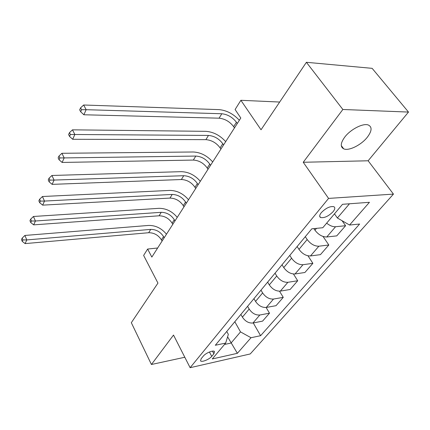 <?xml version="1.0" encoding="UTF-8"?>
<svg xmlns="http://www.w3.org/2000/svg" width="430" height="430" viewBox="0 0 430 430"><rect width="100%" height="100%" fill="white"/><g stroke="black" fill="none" stroke-linecap="round" stroke-linejoin="round"><path stroke-width="0.64" d="M344.752 137.095C340.517 142.996 340.162 146.904 343.688 148.828C348.676 151.236 361.211 145.071 367.311 137.234C371.934 131.064 372.278 126.99 368.338 125.017C363.173 122.883 350.558 129.328 344.752 137.095M321.312 212.646C319.452 215.038 319.21 216.666 320.576 217.521C324.333 218.209 328.509 216.258 333.11 211.673C335.061 209.216 335.309 207.55 333.847 206.679C330.03 206.077 325.849 208.066 321.312 212.646M408.5 112.069L372.138 68.343L306.396 62.296L342.861 109.483L303.231 162.271L328.579 198.407L393.455 194.107L368.134 160.782L408.5 112.069L342.861 109.483M328.579 198.407L190.119 367.704L250.238 353.949L393.455 194.107M190.119 367.704L173.516 335.067L151.424 364.495L184.803 357.255M151.424 364.495L131.322 322.699L157.95 283.096L143.631 255.425L147.63 249.045L151.838 257.086L240.8 118.013L235.097 109.526L240.881 100.297L261.031 129.774L306.396 62.296M211.743 356.357L213.893 353.793L214.527 351.573C213.49 349.859 205.674 353.014 203.288 356.126L201.159 358.711L200.547 360.834C201.552 362.576 209.319 359.453 211.743 356.357L209.431 351.998M224.508 344.452L231.023 343.065L240.515 331.901L251.007 337.727L260.601 335.696L359.614 224.03L349.552 225.04L337.383 217.999L349.477 203.782M251.007 337.727L237.376 353.315L212.291 358.953L225.659 343.081L228.351 334.368L226.75 331.465M349.552 225.04L369.445 202.299L342.522 204.298L322.801 227.723L311.809 228.819L215.312 345.269L225.659 343.081M279.677 102.044L240.881 100.297M157.649 248.008L147.63 249.045M227.594 336.824L237.376 353.315M234.812 321.742L240.515 331.901M240.87 314.427L242.412 317.141C245.277 321.387 248.793 323.344 252.958 323.016L262.579 321.129L269.492 313.185L266.111 307.477M247.589 306.321L249.163 309.046C252.082 313.325 255.635 315.314 259.827 315.007L269.492 313.185M253.936 298.662L255.544 301.403C258.516 305.703 262.106 307.719 266.315 307.445L276.022 305.682L283.268 297.356L279.505 291.191M260.978 290.164L262.623 292.921C265.649 297.254 269.282 299.296 273.518 299.049L283.268 297.356M267.632 282.134L269.309 284.902C272.4 289.256 276.071 291.33 280.328 291.115L290.116 289.487L297.71 280.752L293.459 274.007M275.023 273.211L276.737 276.001C279.887 280.381 283.606 282.483 287.885 282.306L297.71 280.752M282.015 264.778L283.768 267.578C286.977 271.986 290.734 274.12 295.034 273.969L304.897 272.496L312.879 263.327L307.982 255.812M289.777 255.409L291.572 258.226C294.851 262.66 298.651 264.826 302.973 264.713L312.879 263.327M297.13 246.535L298.963 249.368C302.301 253.829 306.149 256.027 310.492 255.952L320.425 254.646L328.816 245.003L323.059 236.473M305.295 236.683L307.176 239.526C310.589 244.014 314.481 246.245 318.845 246.213L328.816 245.003M313.889 228.615L314.954 230.2C318.437 234.721 322.371 236.984 326.762 236.989L336.76 235.876L345.591 225.723L342.097 220.724M334.486 213.844L337.383 217.999M260.601 335.696L253.27 322.957M326.649 223.149C329.805 225.685 332.777 226.879 335.561 226.734L345.591 225.723M303.231 162.271L368.134 160.782M164.185 237.79L163.534 236.591C160.422 231.824 156.16 229.421 150.731 229.394L26.805 239.924L25.128 243.6L148.689 232.716L150.731 229.394M162.083 241.074L161.438 239.875C158.347 235.119 154.101 232.732 148.689 232.716M21.5 239.607L22.258 241.397L22.919 239.924L22.161 238.134L21.5 239.607M22.919 239.924L26.805 239.924L24.892 235.452L148.619 225.433C155.617 225.347 161.567 228.271 166.469 234.21M24.892 235.452L22.161 238.134M22.258 241.397L25.128 243.6M174.978 220.912L174.3 219.703C171.086 214.887 166.727 212.425 161.228 212.312L35.432 220.999L33.669 224.863L159.095 215.79L161.228 212.312M172.779 224.347L172.107 223.143C168.915 218.338 164.577 215.887 159.095 215.79M29.96 220.74L30.75 222.552L31.449 220.999L30.654 219.192L29.96 220.74M31.449 220.999L35.432 220.999L33.438 216.483L159.03 208.324C166.12 208.34 172.194 211.356 177.246 217.37M33.438 216.483L30.654 219.192M30.75 222.552L33.669 224.863M186.276 203.25L185.572 202.03C182.239 197.171 177.789 194.639 172.215 194.435L44.51 201.073L42.656 205.142L169.979 198.079L172.215 194.435M183.975 206.851L183.277 205.631C179.966 200.778 175.537 198.262 169.979 198.079M38.861 200.891L39.689 202.713L40.42 201.079L39.598 199.257L38.861 200.891M40.42 201.079L44.51 201.073L42.43 196.521L169.931 190.415C177.112 190.549 183.309 193.661 188.517 199.751M42.43 196.521L39.598 199.257M39.689 202.713L42.656 205.142M198.112 184.75L197.381 183.519C193.925 178.611 189.372 176.01 183.728 175.709L54.083 180.079L52.127 184.368L181.379 179.525L183.728 175.709M195.698 188.517L194.973 187.292C191.543 182.395 187.012 179.804 181.379 179.525M48.246 179.971L49.106 181.809L49.88 180.089L49.015 178.246L48.246 179.971M49.88 180.089L54.083 180.079L51.906 175.483L181.342 171.661C188.619 171.919 194.946 175.134 200.321 181.293M51.906 175.483L49.015 178.246M49.106 181.809L52.127 184.368M210.528 165.34L209.765 164.104C206.174 159.154 201.519 156.472 195.8 156.063L64.183 157.917L62.119 162.449L193.339 160.067L195.8 156.063M207.996 169.296L207.238 168.06C203.68 163.12 199.047 160.454 193.339 160.067M58.141 157.896L59.044 159.75L59.861 157.934L58.958 156.074L58.141 157.896M59.861 157.934L64.183 157.917L61.909 153.29L193.312 151.989C200.686 152.387 207.147 155.708 212.7 161.943M61.909 153.29L58.958 156.074M59.044 159.75L62.119 162.449M223.562 144.964L222.767 143.717C219.037 138.723 214.274 135.961 208.475 135.434L74.858 134.493L72.675 139.282L205.889 139.643L208.475 135.434M220.902 149.119L220.112 147.877C216.414 142.889 211.673 140.148 205.889 139.643M68.601 134.569L69.547 136.434L70.418 134.515L69.466 132.644L68.601 134.569M70.418 134.515L74.858 134.493L72.477 129.833L205.884 131.338C213.35 131.892 219.956 135.321 225.691 141.631M72.477 129.833L69.466 132.644M69.547 136.434L72.675 139.282M237.269 123.539L236.435 122.287C232.555 117.25 227.68 114.407 221.805 113.751L86.161 109.693L83.85 114.767L219.085 118.175L221.805 113.751M234.468 127.909L233.646 126.656C229.797 121.631 224.944 118.804 219.085 118.175M79.674 109.876L80.668 111.757L81.587 109.72L80.587 107.839L79.674 109.876M81.587 109.72L86.161 109.693L83.656 105.006L219.096 109.623C226.658 110.349 233.409 113.902 239.349 120.287M83.656 105.006L80.587 107.839M80.668 111.757L83.85 114.767M249.163 309.046L242.412 317.141M262.623 292.921L255.544 301.403M276.737 276.001L269.309 284.902M291.572 258.226L283.768 267.578M307.176 239.526L298.963 249.368M316.496 228.351L314.954 230.2M259.827 315.007L252.958 323.016M273.518 299.049L266.315 307.445M287.885 282.306L280.328 291.115M302.973 264.713L295.034 273.969M318.845 246.213L310.492 255.952M335.561 226.734L326.762 236.989M212.484 351.149L213.893 353.793M161.438 239.875L163.534 236.591M172.107 223.143L174.3 219.703M183.277 205.631L185.572 202.03M194.973 187.292L197.381 183.519M207.238 168.06L209.765 164.104M220.112 147.877L222.767 143.717M233.646 126.656L236.435 122.287M341.291 145.62L343.688 148.828M319.705 216.242L320.576 217.521"/></g></svg>
